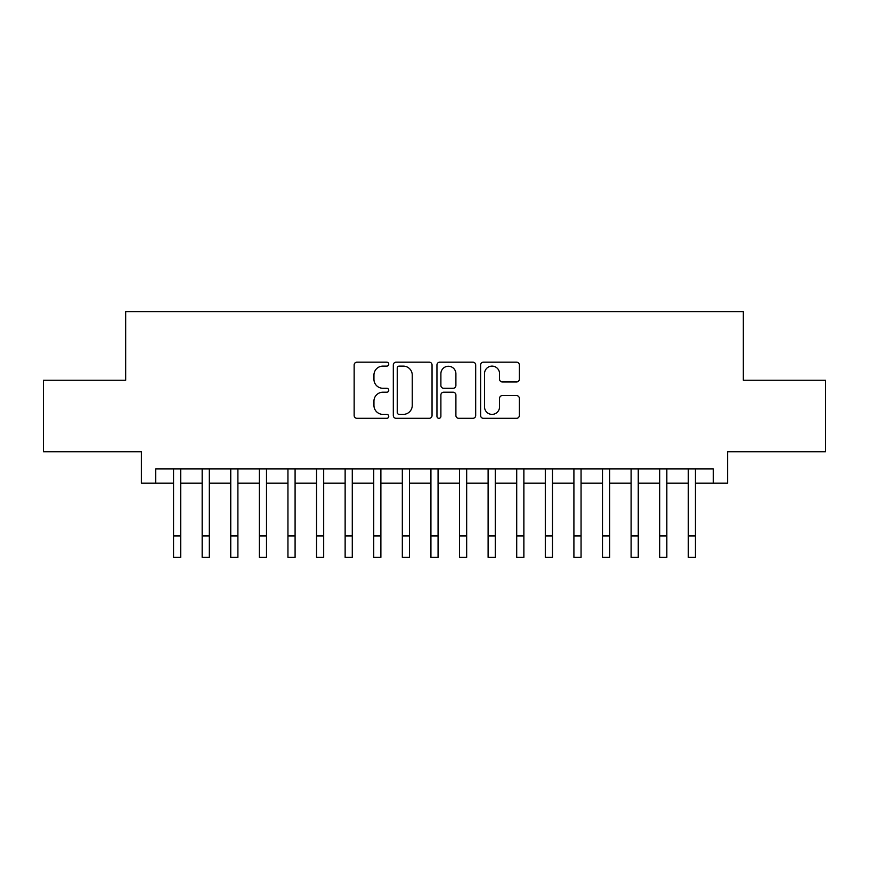 <?xml version="1.0" encoding="UTF-8"?>
<svg xmlns="http://www.w3.org/2000/svg" width="869" height="869" viewBox="0 0 869 869"><rect width="100%" height="100%" fill="white"/><g stroke="black" fill="none" stroke-linecap="round" stroke-linejoin="round"><path stroke-width="1.3" d="M388.747 364.144A1.966 1.966 0 0 0 386.781 362.177L356.963 362.177A2.803 2.803 0 0 0 354.15 364.991L354.15 415.512A2.803 2.803 0 0 0 356.963 418.315L386.781 418.315A1.966 1.966 0 0 0 388.747 416.349A1.966 1.966 0 0 0 386.781 414.383L382.925 414.383A8.983 8.983 0 0 1 373.942 405.41L373.942 401.196A8.983 8.983 0 0 1 382.925 392.212L386.781 392.212A1.966 1.966 0 0 0 388.747 390.246A1.966 1.966 0 0 0 386.781 388.28L382.925 388.28A8.983 8.983 0 0 1 373.942 379.297L373.942 375.093A8.983 8.983 0 0 1 382.925 366.11L386.781 366.11A1.966 1.966 0 0 0 388.747 364.144M516.534 381.969A2.803 2.803 0 0 0 519.336 379.156L519.336 364.991A2.803 2.803 0 0 0 516.534 362.177L483.414 362.177A2.803 2.803 0 0 0 480.6 364.991L480.6 415.512A2.803 2.803 0 0 0 483.414 418.315L516.534 418.315A2.803 2.803 0 0 0 519.336 415.512L519.336 398.393A2.803 2.803 0 0 0 516.534 395.58L502.358 395.58A2.803 2.803 0 0 0 499.545 398.393L499.545 406.877A7.506 7.506 0 0 1 492.039 414.383A7.506 7.506 0 0 1 484.533 406.877L484.533 373.616A7.506 7.506 0 0 1 492.039 366.11A7.506 7.506 0 0 1 499.545 373.616L499.545 379.156A2.803 2.803 0 0 0 502.358 381.969L516.534 381.969M155.692 483.186L155.692 468.891L713.308 468.891L713.308 483.186L727.614 483.186L727.614 451.728L825.55 451.728L825.55 380.242L743.332 380.242L743.332 311.613L125.668 311.613L125.668 380.242L43.45 380.242L43.45 451.728L141.386 451.728L141.386 483.186L173.561 483.186M432.045 364.991A2.803 2.803 0 0 0 429.232 362.177L396.112 362.177A2.803 2.803 0 0 0 393.309 364.991L393.309 415.512A2.803 2.803 0 0 0 396.112 418.315L429.232 418.315A2.803 2.803 0 0 0 432.045 415.512L432.045 364.991M439.768 362.177L472.888 362.177A2.803 2.803 0 0 1 475.691 364.991L475.691 415.512A2.803 2.803 0 0 1 472.888 418.315L458.713 418.315A2.803 2.803 0 0 1 455.899 415.512L455.899 395.015A2.803 2.803 0 0 0 453.097 392.212L443.69 392.212A2.803 2.803 0 0 0 440.887 395.015L440.887 416.349A1.966 1.966 0 0 1 438.921 418.315A1.966 1.966 0 0 1 436.955 416.349L436.955 364.991A2.803 2.803 0 0 1 439.768 362.177M180.709 483.186L202.162 483.186M209.31 483.186L230.752 483.186M237.9 483.186L259.353 483.186M266.501 483.186L287.943 483.186M295.091 483.186L316.544 483.186M323.692 483.186L345.134 483.186M352.282 483.186L373.735 483.186M380.883 483.186L402.325 483.186M409.484 483.186L430.926 483.186M438.074 483.186L459.516 483.186M466.675 483.186L488.117 483.186M495.265 483.186L516.718 483.186M523.866 483.186L545.308 483.186M552.456 483.186L573.909 483.186M581.057 483.186L602.499 483.186M609.647 483.186L631.1 483.186M638.248 483.186L659.69 483.186M666.838 483.186L688.291 483.186M695.439 483.186L713.308 483.186M399.208 366.11A1.966 1.966 0 0 0 397.242 368.076L397.242 412.427A1.966 1.966 0 0 0 399.208 414.383L403.27 414.383A8.983 8.983 0 0 0 412.254 405.41L412.254 375.093A8.983 8.983 0 0 0 403.27 366.11L399.208 366.11M455.899 373.757A7.506 7.506 0 0 0 448.393 366.251A7.506 7.506 0 0 0 440.887 373.757L440.887 385.478A2.803 2.803 0 0 0 443.69 388.28L453.097 388.28A2.803 2.803 0 0 0 455.899 385.478L455.899 373.757M173.561 535.945L180.709 535.945L180.709 557.387L173.561 557.387L173.561 468.891M180.709 535.945L180.709 468.891M202.162 557.387L209.31 557.387L202.162 557.387L202.162 468.891M209.31 557.387L209.31 468.891M230.752 557.387L237.9 557.387L230.752 557.387L230.752 468.891M237.9 557.387L237.9 468.891M259.353 557.387L266.501 557.387L259.353 557.387L259.353 468.891M266.501 557.387L266.501 468.891M287.943 557.387L295.091 557.387L287.943 557.387L287.943 468.891M295.091 557.387L295.091 468.891M316.544 557.387L323.692 557.387L316.544 557.387L316.544 468.891M323.692 557.387L323.692 468.891M345.134 557.387L352.282 557.387L345.134 557.387L345.134 468.891M352.282 557.387L352.282 468.891M373.735 557.387L380.883 557.387L373.735 557.387L373.735 468.891M380.883 557.387L380.883 468.891M402.325 557.387L409.484 557.387L402.325 557.387L402.325 468.891M409.484 557.387L409.484 468.891M430.926 557.387L438.074 557.387L430.926 557.387L430.926 468.891M438.074 557.387L438.074 468.891M459.516 557.387L466.675 557.387L459.516 557.387L459.516 468.891M466.675 557.387L466.675 468.891M488.117 557.387L495.265 557.387L488.117 557.387L488.117 468.891M495.265 557.387L495.265 468.891M516.718 557.387L523.866 557.387L516.718 557.387L516.718 468.891M523.866 557.387L523.866 468.891M545.308 557.387L552.456 557.387L545.308 557.387L545.308 468.891M552.456 557.387L552.456 468.891M573.909 557.387L581.057 557.387L573.909 557.387L573.909 468.891M581.057 557.387L581.057 468.891M602.499 557.387L609.647 557.387L602.499 557.387L602.499 468.891M609.647 557.387L609.647 468.891M631.1 557.387L638.248 557.387L631.1 557.387L631.1 468.891M638.248 557.387L638.248 468.891M659.69 557.387L666.838 557.387L659.69 557.387L659.69 468.891M666.838 557.387L666.838 468.891M688.291 557.387L695.439 557.387L688.291 557.387L688.291 468.891M695.439 557.387L695.439 468.891M202.162 535.945L209.31 535.945M230.752 535.945L237.9 535.945M259.353 535.945L266.501 535.945M287.943 535.945L295.091 535.945M316.544 535.945L323.692 535.945M345.134 535.945L352.282 535.945M373.735 535.945L380.883 535.945M402.325 535.945L409.484 535.945M430.926 535.945L438.074 535.945M459.516 535.945L466.675 535.945M488.117 535.945L495.265 535.945M516.718 535.945L523.866 535.945M545.308 535.945L552.456 535.945M573.909 535.945L581.057 535.945M602.499 535.945L609.647 535.945M631.1 535.945L638.248 535.945M659.69 535.945L666.838 535.945M688.291 535.945L695.439 535.945"/></g></svg>
